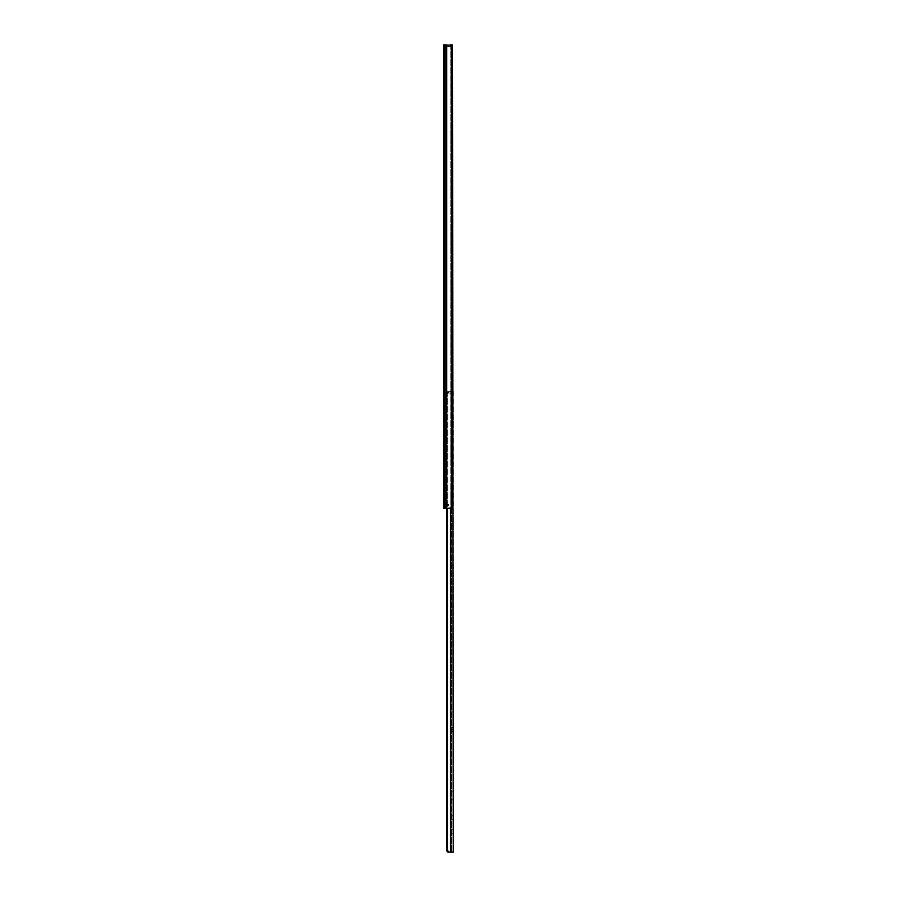 <?xml version="1.0" encoding="UTF-8"?>
<svg xmlns="http://www.w3.org/2000/svg" width="897" height="897" viewBox="0 0 897 897"><rect width="100%" height="100%" fill="white"/><g stroke="black" fill="none" stroke-linecap="round" stroke-linejoin="round"><path stroke-width="0.67" stroke-dasharray="4.49 3.36" d="M443.611 485.535L445.26 485.535L445.26 490.177L445.26 485.535M443.611 490.177L445.26 490.177M445.26 175.689L445.26 181.878L445.26 175.689L443.611 175.689M443.611 97.134L445.26 97.134L445.26 105.891L445.26 97.134M443.611 105.891L445.26 105.891M443.611 63.138L445.26 63.138L445.26 67.768L445.26 63.138M443.611 67.768L445.26 67.768M445.26 77.815L445.26 84.004L445.26 77.815L443.611 77.815M445.26 381.741L445.26 387.919L445.26 381.741L443.611 381.741M445.26 469.31L445.26 475.488L445.26 469.31L443.611 469.31M451.83 45.265A2.063 1.581 90 0 1 452.469 46.913L451.404 46.913A2.063 1.581 -90 0 0 450.787 45.276L445.26 44.85L445.26 46.498L450.204 46.498L445.26 46.498L445.26 44.85L447.065 44.85L447.065 508.464L450.832 508.464L445.26 508.464L447.065 508.464L447.065 44.85L450.787 45.276L450.787 508.027A2.063 1.581 -90 0 0 451.404 506.401A2.063 1.581 -90 0 1 450.787 508.027L450.787 45.276A2.063 1.581 -90 0 1 451.404 46.913L451.404 506.401L452.469 506.401A2.063 1.581 90 0 1 451.83 508.05L443.611 508.464L445.26 508.464L445.26 505.986L445.26 508.464L443.611 508.464L443.611 44.85L451.83 45.265L451.83 508.05M445.26 44.85L445.26 508.464L445.26 44.85L450.204 44.85L445.26 44.85M445.26 504.338L445.26 505.986L448.556 505.986L445.26 505.986L445.26 504.338L447.76 504.338L445.26 504.338M452.469 46.913L451.404 46.913L451.404 506.401L452.469 506.401L452.469 391.63L450.552 391.63L453.389 391.63L453.389 852.15L449.038 852.15L447.132 850.087L446.751 850.894L447.827 852.116L447.827 391.664L446.751 392.886L446.751 850.894M445.26 181.878L443.611 181.878L443.611 179.714L445.26 179.714L443.611 179.714L443.611 177.853L445.26 177.853L443.611 177.853M445.26 84.004L443.611 84.004L443.611 81.84L445.26 81.84L443.611 81.84L443.611 79.979L445.26 79.979L443.611 79.979M445.26 387.919L443.611 387.919L443.611 385.755L445.26 385.755L443.611 385.755L443.611 383.905L445.26 383.905L443.611 383.905M445.26 475.488L443.611 475.488L443.611 473.324L445.26 473.324L443.611 473.324L443.611 471.474L445.26 471.474L443.611 471.474M450.832 44.85L449.733 44.85L450.832 44.85M452.256 44.85L450.204 44.85L450.204 46.498L452.256 46.498L452.256 44.85M443.611 505.986L445.26 505.986L443.611 505.986M448.556 505.986L448.556 504.338L448.556 505.986M448.556 504.338L447.76 504.338L448.556 504.338M452.256 45.893L452.256 46.498L450.204 46.498L450.204 44.85M451.953 829.232L451.953 833.862L451.953 829.232L453.389 829.232L453.389 833.862L453.389 829.232M451.953 833.862L453.389 833.862M453.389 519.385L453.389 525.564L453.389 519.385L451.953 519.385L451.953 521.549L451.953 519.385M451.953 406.823L451.953 411.465L451.953 406.823L453.389 406.823L453.389 411.465L453.389 406.823M451.953 411.465L453.389 411.465M453.389 812.996L453.389 819.185L453.389 812.996L451.953 812.996L451.953 815.16L451.953 812.996M453.389 725.426L453.389 731.616L453.389 725.426L451.953 725.426L451.953 727.59L451.953 725.426M451.953 791.109L451.953 799.866L451.953 791.109L453.389 791.109L453.389 799.866L453.389 791.109M451.953 799.866L453.389 799.866M453.389 421.512L453.389 427.69L453.389 421.512L451.953 421.512L451.953 423.676L451.953 421.512M446.784 850.087L446.751 392.886L447.827 391.664L451.953 391.63L451.953 393.077L448.242 393.077L451.953 393.077L451.953 391.63L448.208 391.63L450.552 391.63L449.038 391.63L447.132 393.693L449.038 391.63L447.827 391.664L447.827 852.116M447.132 508.464L447.132 850.087M449.038 852.15L451.953 852.15L451.953 391.63L448.242 391.63L451.953 391.63L451.953 852.15L450.552 852.15L450.552 508.464M451.953 523.4L451.953 525.564L451.953 521.549L451.953 523.4L453.389 523.4L451.953 523.4M451.953 817.021L451.953 819.185L451.953 815.16L451.953 817.021L453.389 817.021L451.953 817.021M451.953 729.452L451.953 731.616L451.953 727.59L451.953 729.452L453.389 729.452L451.953 729.452M451.953 425.526L451.953 427.69L451.953 423.676L451.953 425.526L453.389 425.526L451.953 425.526M448.242 391.63L447.424 391.63L448.444 391.63L447.424 391.63L448.242 391.63L448.242 393.077L447.424 393.077L447.424 391.63L447.424 393.077L447.424 391.63L447.424 393.077L448.444 393.077L447.424 393.077L448.242 393.077L448.242 391.63M446.089 44.85L446.089 508.464M444.508 44.85L444.508 508.464M445.26 507.119L443.611 507.119L445.26 507.119M447.76 505.986L447.76 504.338L447.76 505.986M451.953 521.549L453.389 521.549L451.953 521.549M451.953 815.16L453.389 815.16L451.953 815.16M451.953 727.59L453.389 727.59L451.953 727.59M451.953 423.676L453.389 423.676L451.953 423.676M451.483 391.63L451.483 852.15L451.483 391.63M447.536 391.63L447.536 393.077L447.536 391.63M448.444 393.077L448.444 391.63M451.953 427.69L453.389 427.69M451.953 731.616L453.389 731.616M451.953 819.185L453.389 819.185M451.953 525.564L453.389 525.564"/><path stroke-width="1.35" d="M443.611 490.177L443.611 485.535L443.611 490.177M443.611 175.689L443.611 177.853L443.611 175.689M443.611 105.891L443.611 97.134L443.611 105.891M443.611 67.768L443.611 63.138L443.611 67.768M443.611 77.815L443.611 79.979L443.611 77.815M443.611 381.741L443.611 383.905L443.611 381.741M443.611 469.31L443.611 471.474L443.611 469.31M451.83 508.05A2.063 1.581 90 0 0 452.469 506.401L452.469 46.913A2.063 1.581 90 0 0 451.83 45.265L451.83 508.05L443.611 508.464L443.611 44.85L444.508 44.85L444.508 508.464M451.83 45.265L444.508 44.85M452.469 46.913L453.389 852.15L447.827 852.116L450.552 852.15L450.552 508.464M443.611 177.853L443.611 181.878M443.611 79.979L443.611 84.004M443.611 383.905L443.611 387.919M443.611 471.474L443.611 475.488M450.204 44.85L452.256 44.85L452.256 45.893M447.827 852.116L446.751 850.894L447.132 850.087L449.038 852.15M446.784 850.087L446.784 508.464L446.751 850.894M447.132 508.464L447.132 850.087M446.089 44.85L446.089 508.464"/></g></svg>
